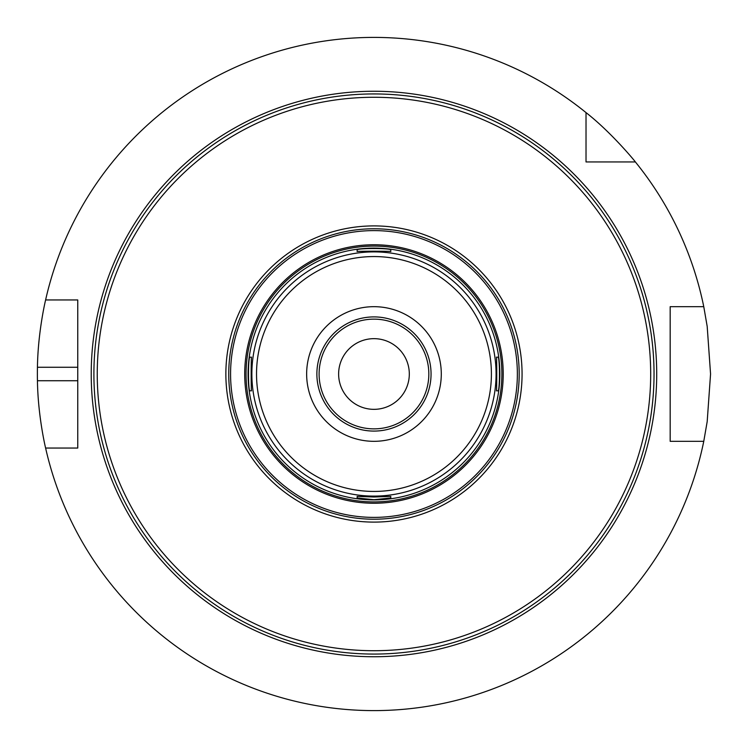 <?xml version="1.0" encoding="UTF-8"?>
<svg xmlns="http://www.w3.org/2000/svg" width="748" height="748" viewBox="0 0 748 748"><rect width="100%" height="100%" fill="white"/><g stroke="black" fill="none" stroke-linecap="round" stroke-linejoin="round"><path stroke-width="1.12" d="M357.133 496.429L373.963 496.999L390.793 496.429L390.793 497.972L373.963 499.701L357.133 497.972L357.133 496.429M251.534 357.17C251.038 356.132 251.038 391.868 251.534 390.83L249.991 390.83C247.999 391.868 247.999 356.132 249.991 357.17L251.534 357.17M390.793 251.571C391.83 251.076 356.104 251.076 357.133 251.571L357.133 250.028C356.095 248.027 391.84 248.027 390.793 250.028L390.793 251.571M496.401 390.83C496.887 391.868 496.887 356.132 496.401 357.17L497.944 357.17C499.935 356.132 499.935 391.868 497.944 390.83L496.401 390.83M373.963 503.254A129.254 129.254 0 0 0 485.901 309.373A129.254 129.254 0 0 0 262.024 309.373A129.254 129.254 0 0 0 373.963 503.254M373.963 501.908A127.908 127.908 0 0 0 484.741 310.046A127.908 127.908 0 0 0 263.193 310.046A127.908 127.908 0 0 0 373.963 501.908M373.963 499.888A125.888 125.888 0 0 0 482.993 311.056A125.888 125.888 0 0 0 264.942 311.056A125.888 125.888 0 0 0 373.963 499.888M373.963 496.102A122.102 122.102 0 0 0 479.711 312.945A122.102 122.102 0 0 0 268.223 312.945A122.102 122.102 0 0 0 373.963 496.102M373.963 491.436A117.436 117.436 0 0 0 475.672 315.282A117.436 117.436 0 0 0 272.263 315.282A117.436 117.436 0 0 0 373.963 491.436M373.963 441.32A67.32 67.32 0 0 0 432.269 340.34A67.32 67.32 0 0 0 315.665 340.34A67.32 67.32 0 0 0 373.963 441.32M373.963 431.082A57.082 57.082 0 0 0 423.405 345.454A57.082 57.082 0 0 0 324.529 345.454A57.082 57.082 0 0 0 373.963 431.082M373.963 428.866A54.866 54.866 0 0 0 421.479 346.567A54.866 54.866 0 0 0 326.455 346.567A54.866 54.866 0 0 0 373.963 428.866M373.963 409.343A35.343 35.343 0 0 0 404.575 356.329A35.343 35.343 0 0 0 343.36 356.329A35.343 35.343 0 0 0 373.963 409.343M373.963 656.744A282.744 282.744 0 0 0 618.83 232.628A282.744 282.744 0 0 0 129.105 232.628A282.744 282.744 0 0 0 373.963 656.744A282.744 282.744 0 0 1 129.105 232.628A282.744 282.744 0 0 1 618.83 232.628A282.744 282.744 0 0 1 373.963 656.744M373.963 522.104A148.104 148.104 0 0 0 502.226 299.948A148.104 148.104 0 0 0 245.709 299.948A148.104 148.104 0 0 0 373.963 522.104M373.963 519.215A145.215 145.215 0 0 0 499.729 301.388A145.215 145.215 0 0 0 248.205 301.388A145.215 145.215 0 0 0 373.963 519.215M586.021 161.942L586.021 112.602C611.368 132.396 635.557 161.858 635.37 161.942L586.021 161.942M703.765 306.68L707.187 326.399L710.563 374L707.187 421.601L703.765 441.32L670.171 441.32L670.171 306.68L703.765 306.68A336.6 336.6 0 0 0 635.37 161.942M586.021 112.602A336.6 336.6 0 0 0 45.609 299.948L77.755 299.948L77.755 448.052L45.609 448.052C45.787 448.884 37.942 416.767 37.437 380.732A336.6 336.6 0 0 1 37.437 367.268C37.942 331.233 45.787 299.116 45.609 299.948M45.609 448.052A336.6 336.6 0 0 0 703.765 441.32M373.963 654.07A280.07 280.07 0 0 0 616.511 233.965A280.07 280.07 0 0 0 131.424 233.965A280.07 280.07 0 0 0 373.963 654.07M373.963 650.713A276.713 276.713 0 0 0 613.612 235.639A276.713 276.713 0 0 0 134.322 235.639A276.713 276.713 0 0 0 373.963 650.713M373.963 517.392A143.392 143.392 0 0 0 498.149 302.304A143.392 143.392 0 0 0 249.785 302.304A143.392 143.392 0 0 0 373.963 517.392M77.755 380.732L37.437 380.732M77.755 367.268L37.437 367.268"/></g></svg>
